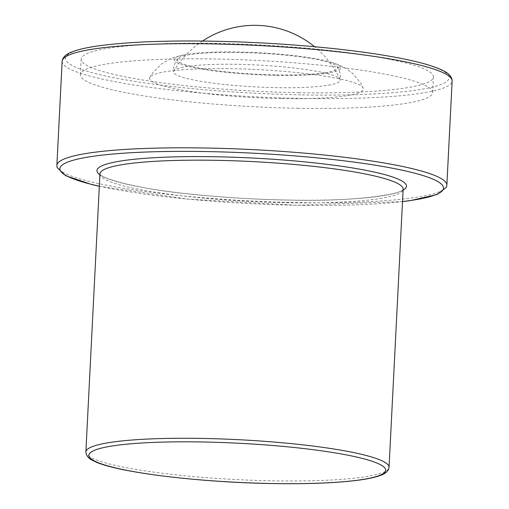 <?xml version="1.0" encoding="UTF-8"?>
<svg xmlns="http://www.w3.org/2000/svg" width="509" height="509" viewBox="0 0 509 509"><rect width="100%" height="100%" fill="white"/><g stroke="black" fill="none" stroke-linecap="round" stroke-linejoin="round"><path stroke-width="0.38" stroke-dasharray="2.54 1.91" d="M276.285 74.906A80.301 10.568 -177.1 0 0 337.435 66.774A80.301 10.568 -177.1 0 0 258.05 53.127A80.301 10.568 -177.1 0 0 177.692 58.681A80.301 10.568 -177.1 0 0 276.285 74.906M337.938 77.444A83.463 10.982 -177.1 0 0 250.269 64.688A83.463 10.982 -177.1 0 0 173.785 70.999A83.463 10.982 -177.1 0 0 173.537 71.903A83.463 10.982 -177.1 0 0 175.853 74.518A83.463 10.982 -177.1 0 0 276.4 87.643A83.463 10.982 -177.1 0 0 340.235 80.352A83.463 10.982 -177.1 0 0 340.082 79.423A83.463 10.982 -177.1 0 0 337.938 77.444M277.017 75.345A83.451 10.982 -177.1 0 0 331.932 62.435A83.451 10.982 -177.1 0 0 258.069 52.713A83.451 10.982 -177.1 0 0 183.609 54.921A83.451 10.982 -177.1 0 0 191.836 67.182A83.451 10.982 -177.1 0 0 277.017 75.345M281.528 98.6A107.068 14.087 -177.1 0 0 363.273 88.159A107.068 14.087 -177.1 0 0 257.217 69.568A107.068 14.087 -177.1 0 0 149.831 77.349A107.068 14.087 -177.1 0 0 281.528 98.6M297.72 108.277A176.349 23.204 -177.1 0 0 432.631 92.555A176.349 23.204 -177.1 0 0 257.681 60.463A176.349 23.204 -177.1 0 0 80.384 74.715A176.349 23.204 -177.1 0 0 297.72 108.277M298.509 92.689A176.349 23.204 -177.1 0 0 433.42 76.967A176.349 23.204 -177.1 0 0 258.47 44.875A176.349 23.204 -177.1 0 0 81.173 59.127A176.349 23.204 -177.1 0 0 298.509 92.689M85.868 451.954A151.784 19.972 -177.1 0 0 272.932 480.84A151.784 19.972 -177.1 0 0 389.048 467.313M99.955 173.855A151.784 19.972 -177.1 0 0 287.019 202.741A151.784 19.972 -177.1 0 0 403.141 189.214M302.187 94.89A192.097 25.278 -177.1 0 0 396.39 57.542A192.097 25.278 -177.1 0 0 73.315 51.714A192.097 25.278 -177.1 0 0 302.187 94.89M62.143 61.29A195.246 25.692 -177.1 0 0 302.766 98.447A195.246 25.692 -177.1 0 0 452.132 81.046M56.868 165.419A195.246 25.692 -177.1 0 0 297.491 202.576A195.246 25.692 -177.1 0 0 446.857 185.174M99.331 186.205A192.097 25.278 -177.1 0 0 296.594 205.254A192.097 25.278 -177.1 0 0 402.511 201.564M99.904 174.822A154.933 20.385 -177.1 0 0 287.909 200.062A154.933 20.385 -177.1 0 0 403.09 190.181M337.435 66.774C339.955 70.84 340.884 75.37 340.235 80.352M177.692 58.681C174.778 62.473 173.391 66.883 173.537 71.903M331.932 62.435C339.344 64.961 344.351 67.188 346.96 69.122L352.998 73.697L361.046 83.648L363.273 88.159M183.609 54.921C175.98 56.684 170.769 58.395 167.976 60.056L161.512 63.994L152.496 73.086L149.831 77.349M432.631 92.555L433.42 76.967M80.384 74.715L81.173 59.127M402.511 201.64L296.696 205.286L187.802 199.127L99.325 186.281M403.153 189.113C403.981 194.094 351.636 202.181 287.808 200.031C254.837 199.401 222.719 197.454 191.454 194.183C138.314 189.463 98.848 177.679 99.949 173.747M340.082 79.423A94.47 94.47 0 0 0 314.53 46.707M202.512 41.038A94.47 94.47 0 0 0 173.785 70.999"/><path stroke-width="0.76" d="M389.048 467.313A151.784 19.972 -177.1 0 0 238.466 439.687A151.784 19.972 -177.1 0 0 85.868 451.954C86.307 456.019 88.973 459.035 93.86 461.001C115.168 472.174 197.829 482.379 272.137 483.55C307.576 484.142 336.245 483.028 358.139 480.222C367.663 478.969 375.012 477.397 380.185 475.501C384.193 474.216 386.967 472.206 388.507 469.483L389.048 467.313L403.141 189.214A151.784 19.972 -177.1 0 0 252.559 161.582A151.784 19.972 -177.1 0 0 99.955 173.855L99.961 173.779M272.035 483.518A148.634 19.558 -177.1 0 0 344.924 454.62A148.634 19.558 -177.1 0 0 94.941 450.115A148.634 19.558 -177.1 0 0 272.035 483.518M452.132 81.046A195.246 25.692 -177.1 0 0 258.438 45.505A195.246 25.692 -177.1 0 0 62.143 61.29L62.594 59.209C64.134 56.028 67.207 53.623 71.801 51.982C77.762 49.615 86.345 47.617 97.563 45.988C131.564 41.299 177.73 39.906 236.068 41.808C278.029 43.329 317.336 46.383 353.997 50.964C379.599 54.215 400.736 57.892 417.399 61.983C428.832 64.802 437.479 67.722 443.352 70.751C447.837 72.863 450.688 75.599 451.903 78.959L452.132 81.046L446.857 185.174A195.246 25.692 -177.1 0 0 253.164 149.64A195.246 25.692 -177.1 0 0 56.868 165.419L62.143 61.29M402.511 201.564A192.097 25.278 -177.1 0 0 382.501 166.411A192.097 25.278 -177.1 0 0 122.79 153.254A192.097 25.278 -177.1 0 0 99.331 186.205M403.09 190.181A154.933 20.385 -177.1 0 0 252.738 158.051A154.933 20.385 -177.1 0 0 99.904 174.822M85.868 451.954L99.955 173.855M446.857 185.174L446.418 187.229L437.078 194.527L410.375 200.629L402.511 201.64M56.868 165.419L57.097 167.506L65.648 175.713L91.601 184.481L99.325 186.281M314.53 46.707A94.47 94.47 0 0 0 202.512 41.038"/></g></svg>
